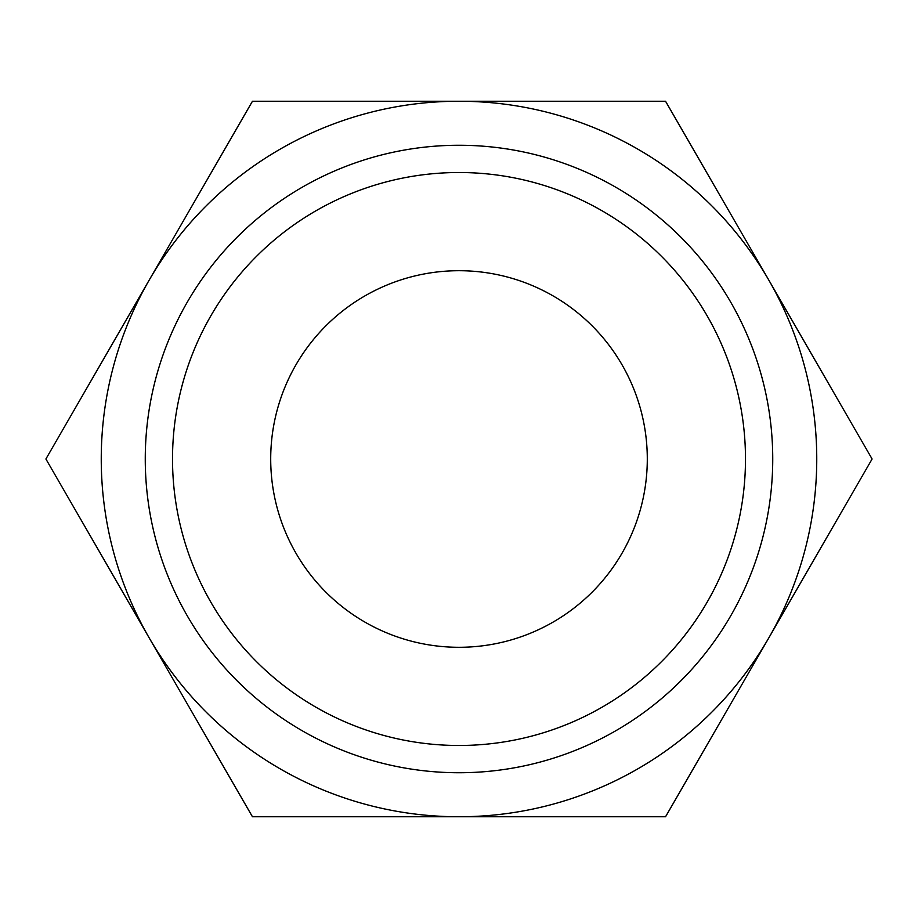 <?xml version="1.0" encoding="UTF-8"?>
<svg xmlns="http://www.w3.org/2000/svg" width="918" height="918" viewBox="0 0 918 918"><rect width="100%" height="100%" fill="white"/><g stroke="black" fill="none" stroke-linecap="round" stroke-linejoin="round"><path stroke-width="1.38" d="M872.1 459L665.55 101.244L459 101.244A357.756 357.756 0 0 0 149.175 637.872A357.756 357.756 0 0 0 459 816.756L665.55 816.756L768.825 637.872A357.756 357.756 0 0 0 459 101.244L252.45 101.244L45.9 459L252.45 816.756L459 816.756A357.756 357.756 0 0 0 768.825 637.872L872.1 459M745.485 459A286.485 286.485 0 0 1 459 745.485A286.485 286.485 0 0 1 172.515 459A286.485 286.485 0 0 1 459 172.515A286.485 286.485 0 0 1 745.485 459M772.738 459A313.738 313.738 0 0 1 459 772.738A313.738 313.738 0 0 1 145.262 459A313.738 313.738 0 0 1 459 145.262A313.738 313.738 0 0 1 772.738 459M270.707 459A188.293 188.293 0 0 1 459 270.707A188.293 188.293 0 0 1 647.293 459A188.293 188.293 0 0 1 459 647.293A188.293 188.293 0 0 1 270.707 459"/></g></svg>
